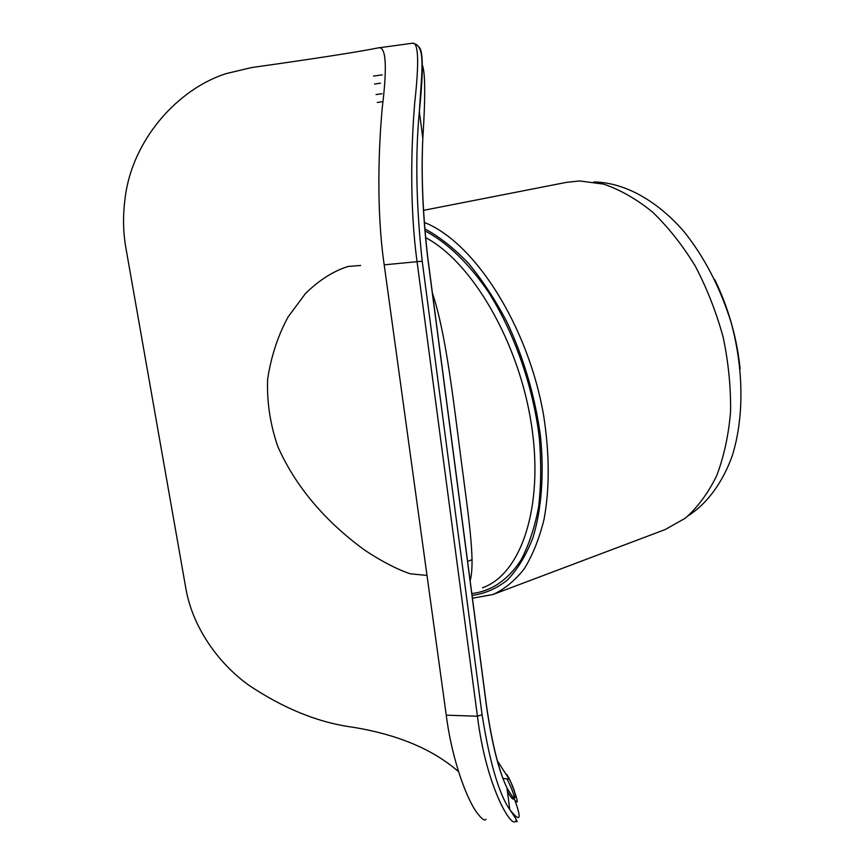 <?xml version="1.0" encoding="UTF-8"?>
<svg xmlns="http://www.w3.org/2000/svg" width="865" height="865" viewBox="0 0 865 865"><rect width="100%" height="100%" fill="white"/><g stroke="black" fill="none" stroke-linecap="round" stroke-linejoin="round"><path stroke-width="1.3" d="M514.134 798.319C522.006 819.393 520.557 823.166 509.788 809.618C498.835 793.724 489.601 762.087 482.075 714.695L422.207 261.198C416.141 205.232 415.189 155.365 419.352 111.596L419.363 111.488C423.363 72.195 423.266 50.743 419.082 47.132M482.075 714.695L477.426 716.22C486.346 788.35 512.145 829.178 515.594 820.95C518.795 823.61 516.848 819.836 509.788 809.618L506.977 787.918C519.422 808.764 520.546 806.429 510.339 780.9L497.44 760.962M422.347 65.059C425.321 72.692 425.483 97.107 422.823 138.314L422.812 138.53C421.093 175.292 422.736 215.234 427.775 258.354L486.671 707.516C492.131 744.495 498.9 771.288 506.966 787.896M432.446 293.203C446.081 333.847 453.487 401.49 460.937 458.374C468.343 515.583 475.545 561.212 470.149 580.804M506.868 778.619C512.102 789.204 514.524 795.832 514.113 798.492L515.086 797.498C515.886 794.524 513.983 788.426 509.399 779.203L503.127 778.435M513.086 799.119C511.896 798.644 510.004 796.114 507.441 791.497M419.363 111.488C421.871 68.941 426.196 44.223 412.14 43.25C418.465 41.369 419.33 61.112 414.746 102.502C411.318 144.217 409.372 205.286 417.125 262.16L477.426 716.22L446.254 715.171C452.482 763.308 468.16 801.942 477.675 813.651C482.162 819.415 484.941 821.263 486.022 819.187M446.254 715.171L384.201 264.841L422.207 261.198M458.504 771.634C432.9 749.285 397.608 734.471 352.65 727.195C318.125 722.545 283.32 708.413 248.255 684.821C217.083 662.201 192.333 626.044 185.867 588.503L125.955 248.32C123.122 232.566 122.798 216.196 124.982 199.22C131.74 139.643 178.276 88.652 226.338 73.568L251.629 67.556C315.552 58.539 357.407 52.051 377.205 48.083L377.713 47.986C385.952 44.969 387.498 64.626 382.352 106.946C378.665 145.677 376.156 210.044 384.201 264.841M423.428 210.368L566.575 182.331L579.669 180.958L603.565 184.104C620.032 189.673 636.316 198.95 652.405 211.936C668.05 226.944 682.301 244.925 695.157 265.89C706.889 288.196 716.209 311.93 723.129 337.091C728.471 362.522 730.947 387.444 730.568 411.848C728.557 435.387 723.918 456.698 716.663 475.772C708.1 493.169 697.666 507.29 685.383 518.157L665.293 529.51L493.05 594.482C504.598 589.141 514.999 580.588 524.244 568.802C532.635 555.211 539.219 538.808 543.999 519.584C549.751 488.422 549.61 453.595 543.566 415.07C527.888 324.948 474.009 241.768 424.196 222.392M360.64 265.469L348.076 266.452C333.393 271.091 319.196 280.109 305.486 293.495L288.056 316.99C277.968 335.598 271.167 356.283 267.642 379.043C266.777 401.782 270.15 424.228 277.762 446.405C297.484 491.244 330.949 525.715 365.138 550.464C382.081 561.601 397.132 569.375 410.28 573.798L426.996 575.441M593.704 181.964C623.211 182.277 655.832 199.328 683.772 231.312C704.499 257.154 720.329 287.753 731.282 323.121C743.954 369.971 744.008 418.271 732.223 455.92C722.362 483.081 707.159 503.419 688.562 515.551M740.116 368.771C736.883 337.588 728.427 307.875 714.782 279.654M509.55 779.333L506.847 774.478M486.649 706.683L486.671 707.516M378.438 47.91L377.205 48.083M424.693 228.76C439.442 236.707 454.06 248.255 468.527 263.403C482.638 280.465 495.591 300.285 507.366 322.84C524.093 358.932 535.143 396.797 540.506 436.447C544.269 474.885 541.468 509.961 532.829 537.987C526.104 555.265 517.67 569.246 507.528 579.928C496.629 588.589 484.811 593.747 472.063 595.412M471.814 593.52C490.747 591.444 507.744 580.339 520.849 560.315C528.785 545.404 534.711 527.618 538.603 506.955C541.187 484.919 541.371 461.294 539.133 436.079C532.656 384.979 514.005 332.279 488.39 291.992C468.668 263.047 446.654 242.124 424.877 230.825M425.493 237.54C471.89 261.836 518.978 342.118 531.456 424.78C544.161 507.506 520.806 574.392 482.519 587.757M422.823 138.314L419.363 111.585M380.503 83.202L374.556 84.013M381.995 93.734L376.059 94.577M382.2 74.898L373.485 76.066M382.795 101.67L377.226 102.47M506.977 787.918C498.954 771.126 492.207 744.278 486.736 707.365L427.861 258.3C422.834 215.212 421.158 175.292 422.812 138.53M377.713 47.986L412.14 43.25M472.431 598.234L493.05 594.482M467.597 561.363L472.117 559.741"/></g></svg>
